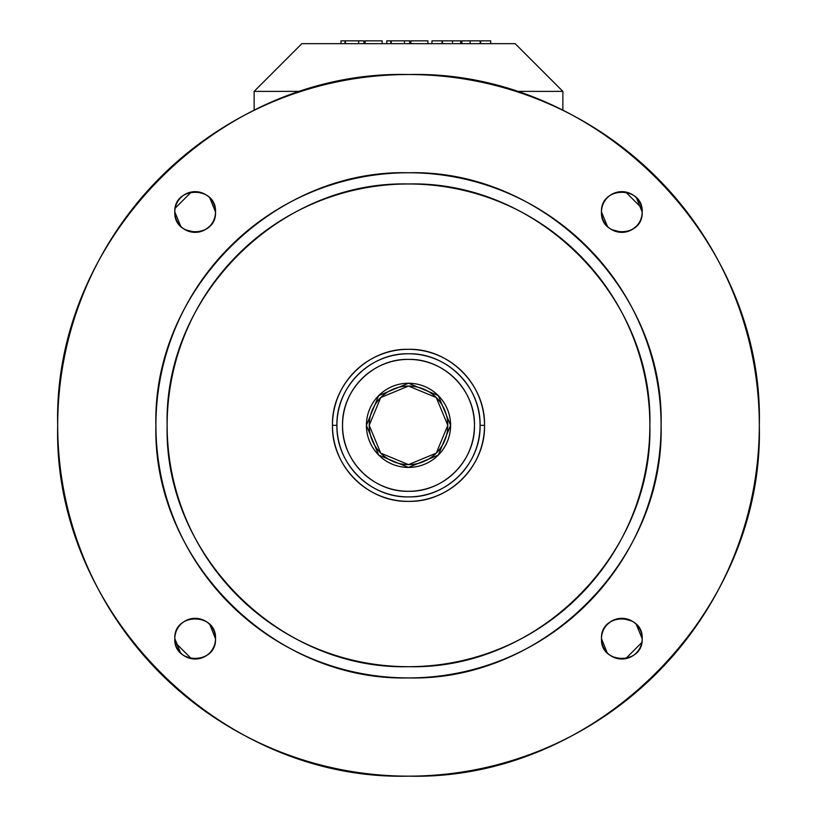 <?xml version="1.0" encoding="UTF-8"?>
<svg xmlns="http://www.w3.org/2000/svg" width="817" height="817" viewBox="0 0 817 817"><rect width="100%" height="100%" fill="white"/><g stroke="black" fill="none" stroke-linecap="round" stroke-linejoin="round"><path stroke-width="1.23" d="M369.366 421.797A39.287 39.287 0 0 0 369.213 425.34L380.722 453.118L408.5 464.628L436.278 453.118L447.787 425.34L436.278 397.552L408.5 386.053L380.722 397.552L369.213 425.34A39.287 39.287 0 0 1 408.5 386.053A39.287 39.287 0 0 1 447.787 425.34A39.287 39.287 0 0 0 436.278 397.552M434.695 396.051A39.287 39.287 0 0 0 408.5 386.053M405.753 386.145A39.287 39.287 0 0 0 380.722 397.552M411.247 464.536A39.287 39.287 0 0 0 447.787 425.34A39.287 39.287 0 0 1 408.5 464.628A39.287 39.287 0 0 1 369.213 425.34A39.287 39.287 0 0 0 380.722 453.118M382.305 454.63A39.287 39.287 0 0 0 408.5 464.628M641.815 208.172L625.669 192.026L641.815 208.172M358.673 40.85L363.933 40.85L363.933 43.658L363.933 40.85L358.673 40.85L358.673 43.658L358.673 40.85L345.019 40.85L345.428 43.658L345.428 40.85M404.435 40.85L409.695 40.85L409.695 43.658L409.695 40.85L404.435 40.85L404.435 43.658L404.435 40.85L390.781 40.85L391.2 43.658L391.2 40.85M442.446 40.85L460.757 40.85L460.757 43.658L460.757 40.85L452.526 40.85L452.526 43.658L452.526 40.85L442.446 40.85L442.446 43.658L442.446 40.85M431.948 40.85L442.038 40.85L442.038 43.658L442.038 40.85L431.948 40.85L431.948 43.658L431.948 40.85M480.202 40.85L490.7 40.85L490.7 43.658L490.7 40.85L480.61 40.85L480.61 43.658L480.61 40.85L470.122 40.85L480.202 40.85L480.202 43.658L480.202 40.85M461.891 40.85L470.122 40.85L470.122 43.658L470.122 40.85L461.891 40.85L461.891 43.658L461.891 40.85M386.747 40.85L390.781 40.85L390.781 43.658L390.781 40.85L386.747 40.85L386.747 43.658L386.747 40.85M340.985 40.85L345.019 40.85L345.019 43.658L345.019 40.85L340.985 40.85L340.985 43.658L340.985 40.85M254.138 91.371L301.851 43.658L254.138 91.371L301.116 91.371L254.138 91.371L254.138 110.315L254.138 91.371M515.149 43.658L301.851 43.658L515.149 43.658L562.862 91.371L515.149 43.658M515.884 91.371L562.862 91.371L562.862 110.315L562.862 91.371L515.884 91.371M191.331 192.026L175.185 208.172L191.331 192.026M625.669 658.655L641.815 642.499L625.669 658.655M175.185 642.499L191.331 658.655L175.185 642.499M366.404 425.34L378.731 455.11L408.5 467.436L438.269 455.11L450.596 425.34L438.269 395.571L408.5 383.244L378.731 395.571L366.404 425.34A42.096 42.096 0 0 0 378.731 455.11A42.096 42.096 0 0 1 408.5 383.244A42.096 42.096 0 0 1 450.596 425.34A42.096 42.096 0 0 1 408.5 467.436A42.096 42.096 0 0 1 366.404 425.34A42.096 42.096 0 0 1 408.5 383.244A42.096 42.096 0 0 1 450.596 425.34A42.096 42.096 0 0 0 438.269 395.571A42.096 42.096 0 0 1 408.5 467.436A42.096 42.096 0 0 1 366.404 425.34L378.731 455.11L408.5 467.436L438.269 455.11L450.596 425.34L438.269 395.571L408.5 383.244L378.731 395.571L366.404 425.34A42.096 42.096 0 0 1 366.567 421.582A42.096 42.096 0 0 0 366.404 425.34M380.456 456.744A42.096 42.096 0 0 0 408.5 467.436A42.096 42.096 0 0 1 380.456 456.744M411.482 467.334A42.096 42.096 0 0 0 450.596 425.34A42.096 42.096 0 0 1 411.482 467.334M436.544 393.937A42.096 42.096 0 0 0 408.5 383.244A42.096 42.096 0 0 1 436.544 393.937M405.518 383.347A42.096 42.096 0 0 0 378.731 395.571A42.096 42.096 0 0 1 405.518 383.347M474.452 425.34A65.952 65.952 0 0 0 408.5 359.388A65.952 65.952 0 0 0 342.548 425.34A65.952 65.952 0 0 0 408.5 491.293A65.952 65.952 0 0 0 474.452 425.34A65.952 65.952 0 0 1 469.561 450.259A65.952 65.952 0 0 0 474.452 425.34C475.371 460.584 443.743 492.212 408.5 491.293C373.257 492.212 341.629 460.584 342.548 425.34C341.629 390.097 373.257 358.469 408.5 359.388C443.743 358.469 475.371 390.087 474.452 425.34A65.952 65.952 0 0 0 408.5 359.388A65.952 65.952 0 0 0 342.548 425.34C341.629 390.097 373.257 358.469 408.5 359.388C443.743 358.469 475.371 390.087 474.452 425.34C475.371 460.584 443.743 492.212 408.5 491.293C373.257 492.212 341.629 460.584 342.548 425.34A65.952 65.952 0 0 0 408.5 491.293A65.952 65.952 0 0 0 455.14 378.7A65.952 65.952 0 0 1 474.452 425.34M342.548 424.666A65.952 65.952 0 0 1 347.439 400.412A65.952 65.952 0 0 0 342.548 424.666M347.572 400.095A65.952 65.952 0 0 1 361.614 378.955A65.952 65.952 0 0 0 347.572 400.095M361.86 378.7A65.952 65.952 0 0 1 382.928 364.545A65.952 65.952 0 0 0 361.86 378.7M383.265 364.402A65.952 65.952 0 0 1 408.143 359.388A65.952 65.952 0 0 0 383.265 364.402M408.5 359.388A65.952 65.952 0 0 1 433.408 364.27A65.952 65.952 0 0 0 408.5 359.388M433.735 364.402A65.952 65.952 0 0 1 454.875 378.445A65.952 65.952 0 0 0 433.735 364.402M469.428 450.575A65.952 65.952 0 0 1 455.386 471.715A65.952 65.952 0 0 0 469.428 450.575M455.14 471.971A65.952 65.952 0 0 1 434.072 486.135A65.952 65.952 0 0 0 455.14 471.971M433.735 486.268A65.952 65.952 0 0 1 408.857 491.293A65.952 65.952 0 0 0 433.735 486.268M408.5 491.293A65.952 65.952 0 0 1 383.592 486.411A65.952 65.952 0 0 0 408.5 491.293M383.265 486.268A65.952 65.952 0 0 1 362.125 472.226A65.952 65.952 0 0 0 383.265 486.268M361.86 471.971A65.952 65.952 0 0 1 347.705 450.913A65.952 65.952 0 0 0 361.86 471.971M347.572 450.575A65.952 65.952 0 0 1 342.548 425.984A65.952 65.952 0 0 0 347.572 450.575M336.931 425.34C335.93 463.586 370.254 497.9 408.5 496.899C446.736 497.9 481.07 463.586 480.069 425.34C481.07 387.095 446.746 352.77 408.5 353.771C370.264 352.781 335.93 387.095 336.931 425.34A71.569 71.569 0 0 1 408.5 353.771A71.569 71.569 0 0 1 480.069 425.34L484.522 425.34A76.022 76.022 0 0 0 408.5 349.319A76.022 76.022 0 0 0 332.478 425.34L336.931 425.34L332.478 425.34A76.022 76.022 0 0 0 408.5 501.362A76.022 76.022 0 0 0 484.522 425.34L480.069 425.34A71.569 71.569 0 0 1 408.5 496.899A71.569 71.569 0 0 1 336.931 425.34L332.478 425.34C331.416 384.715 367.875 348.256 408.5 349.319C449.115 348.256 485.584 384.715 484.522 425.34C485.584 465.966 449.125 502.414 408.5 501.362C367.885 502.414 331.416 465.966 332.478 425.34A76.022 76.022 0 0 0 408.5 501.362A76.022 76.022 0 0 0 484.522 425.34L480.069 425.34A71.569 71.569 0 0 1 408.5 496.899A71.569 71.569 0 0 1 336.931 425.34A71.569 71.569 0 0 1 408.5 353.771A71.569 71.569 0 0 1 480.069 425.34L484.522 425.34A76.022 76.022 0 0 0 408.5 349.319A76.022 76.022 0 0 0 332.478 425.34L336.931 425.34C335.93 463.586 370.254 497.9 408.5 496.899C446.736 497.9 481.07 463.586 480.069 425.34C481.07 387.095 446.746 352.77 408.5 353.771C370.264 352.781 335.93 387.095 336.931 425.34M649.862 425.34A241.362 241.362 0 0 0 408.5 183.978A241.362 241.362 0 0 0 167.138 425.34A241.362 241.362 0 0 0 408.5 666.692A241.362 241.362 0 0 0 649.862 425.34C653.181 554.314 537.474 670.011 408.5 666.692C279.526 670.011 163.819 554.324 167.138 425.34C163.819 296.357 279.526 180.659 408.5 183.978C537.474 180.669 653.181 296.357 649.862 425.34C653.181 554.314 537.474 670.011 408.5 666.692C279.526 670.011 163.819 554.324 167.138 425.34C163.819 296.357 279.526 180.659 408.5 183.978C537.474 180.669 653.181 296.357 649.862 425.34A241.362 241.362 0 0 0 408.5 183.978A241.362 241.362 0 0 0 167.138 425.34A241.362 241.362 0 0 0 408.5 666.692A241.362 241.362 0 0 0 649.862 425.34M185.51 332.979A241.362 241.362 0 0 1 189.524 323.838A241.362 241.362 0 0 0 185.51 332.979M237.839 254.669A241.362 241.362 0 0 1 245.039 247.765A241.362 241.362 0 0 0 237.839 254.669M316.138 202.35A241.362 241.362 0 0 1 325.432 198.725A241.362 241.362 0 0 0 316.138 202.35M408.5 183.978A241.362 241.362 0 0 1 418.478 184.182A241.362 241.362 0 0 0 408.5 183.978M500.862 202.35A241.362 241.362 0 0 1 510.002 206.364A241.362 241.362 0 0 0 500.862 202.35M579.161 254.669A241.362 241.362 0 0 1 587.525 263.462A241.362 241.362 0 0 0 579.161 254.669M631.49 332.979A241.362 241.362 0 0 1 649.117 406.376A241.362 241.362 0 0 0 631.49 332.979M631.49 517.702A241.362 241.362 0 0 1 627.476 526.842A241.362 241.362 0 0 0 631.49 517.702M579.161 596.001A241.362 241.362 0 0 1 571.961 602.915A241.362 241.362 0 0 0 579.161 596.001M500.862 648.32A241.362 241.362 0 0 1 491.568 651.956A241.362 241.362 0 0 0 500.862 648.32M408.5 666.692A241.362 241.362 0 0 1 398.522 666.488A241.362 241.362 0 0 0 408.5 666.692M316.138 648.32A241.362 241.362 0 0 1 306.998 644.317A241.362 241.362 0 0 0 316.138 648.32M237.839 596.001A241.362 241.362 0 0 1 229.475 587.209A241.362 241.362 0 0 0 237.839 596.001M185.51 517.702A241.362 241.362 0 0 1 167.883 444.305A241.362 241.362 0 0 0 185.51 517.702M155.914 425.34C152.442 560.319 273.532 681.398 408.5 677.926C543.468 681.398 664.558 560.319 661.086 425.34C664.558 290.362 543.468 169.282 408.5 172.755C273.532 169.282 152.442 290.362 155.914 425.34A252.586 252.586 0 0 1 408.5 172.755A252.586 252.586 0 0 1 661.086 425.34A252.586 252.586 0 0 0 641.856 328.679A252.586 252.586 0 0 1 408.5 677.926A252.586 252.586 0 0 1 155.914 425.34A252.586 252.586 0 0 0 175.144 522.002A252.586 252.586 0 0 1 155.914 425.34C152.442 560.319 273.532 681.398 408.5 677.926C543.468 681.398 664.558 560.319 661.086 425.34C664.558 290.362 543.468 169.282 408.5 172.755C273.532 169.282 152.442 290.362 155.914 425.34A252.586 252.586 0 0 1 408.5 172.755A252.586 252.586 0 0 1 661.086 425.34A252.586 252.586 0 0 1 408.5 677.926A252.586 252.586 0 0 1 156.69 405.518A252.586 252.586 0 0 0 155.914 425.34M637.648 319.1A252.586 252.586 0 0 0 587.106 246.734A252.586 252.586 0 0 1 637.648 319.1M579.549 239.493A252.586 252.586 0 0 0 505.161 191.985A252.586 252.586 0 0 1 579.549 239.493M495.408 188.176A252.586 252.586 0 0 0 408.5 172.755A252.586 252.586 0 0 1 495.408 188.176M398.032 172.969A252.586 252.586 0 0 0 311.839 191.985A252.586 252.586 0 0 1 398.032 172.969M302.259 196.182A252.586 252.586 0 0 0 229.894 246.734A252.586 252.586 0 0 1 302.259 196.182M221.131 255.956A252.586 252.586 0 0 0 175.144 328.679A252.586 252.586 0 0 1 221.131 255.956M179.352 531.581A252.586 252.586 0 0 0 229.894 603.947A252.586 252.586 0 0 1 179.352 531.581M237.451 611.187A252.586 252.586 0 0 0 311.839 658.696A252.586 252.586 0 0 1 237.451 611.187M321.592 662.505A252.586 252.586 0 0 0 408.5 677.926A252.586 252.586 0 0 1 321.592 662.505M418.968 677.702A252.586 252.586 0 0 0 505.161 658.696A252.586 252.586 0 0 1 418.968 677.702M514.741 654.488A252.586 252.586 0 0 0 587.106 603.947A252.586 252.586 0 0 1 514.741 654.488M595.869 594.725A252.586 252.586 0 0 0 641.856 522.002A252.586 252.586 0 0 1 595.869 594.725M660.31 445.163A252.586 252.586 0 0 0 661.086 425.34A252.586 252.586 0 0 1 660.31 445.163M215.514 212.011A20.343 20.343 0 0 0 195.171 191.658A20.343 20.343 0 0 0 174.818 212.011A20.343 20.343 0 0 0 195.171 232.355A20.343 20.343 0 0 0 215.514 212.011C216.76 238.258 173.572 238.258 174.818 212.011C173.572 185.755 216.76 185.755 215.514 212.011L209.857 197.928L215.514 212.011C216.76 238.258 173.572 238.258 174.818 212.011L180.782 226.391A20.343 20.343 0 0 1 174.92 213.962A20.343 20.343 0 0 0 180.782 226.391L174.818 212.011C173.572 185.755 216.76 185.755 215.514 212.011A20.343 20.343 0 0 0 195.171 191.658A20.343 20.343 0 0 0 174.818 212.011A20.343 20.343 0 0 0 195.171 232.355A20.343 20.343 0 0 0 215.514 212.011M180.782 197.622A20.343 20.343 0 0 1 181.537 196.897A20.343 20.343 0 0 0 180.782 197.622M209.55 226.391A20.343 20.343 0 0 1 208.795 227.116A20.343 20.343 0 0 0 209.55 226.391L205.578 229.485L209.55 226.391M195.171 232.355A20.343 20.343 0 0 1 193.874 232.314A20.343 20.343 0 0 0 195.171 232.355L184.948 229.597L195.171 232.355M642.182 638.669A20.343 20.343 0 0 0 621.829 618.326A20.343 20.343 0 0 0 601.486 638.669A20.343 20.343 0 0 0 621.829 659.023A20.343 20.343 0 0 0 642.182 638.669C643.428 664.915 600.24 664.926 601.486 638.669C600.24 612.423 643.428 612.413 642.182 638.669L636.218 624.28L642.182 638.669C643.428 664.915 600.24 664.926 601.486 638.669L607.143 652.752L601.486 638.669C600.24 612.423 643.428 612.413 642.182 638.669A20.343 20.343 0 0 0 621.829 618.326A20.343 20.343 0 0 0 601.486 638.669A20.343 20.343 0 0 0 621.829 659.023A20.343 20.343 0 0 0 642.182 638.669A20.343 20.343 0 0 0 621.829 618.326A20.343 20.343 0 0 1 642.182 638.669M607.45 624.28A20.343 20.343 0 0 1 608.205 623.565A20.343 20.343 0 0 0 607.45 624.28L611.422 621.196L607.45 624.28M636.218 653.059A20.343 20.343 0 0 1 635.463 653.774A20.343 20.343 0 0 0 636.218 653.059M621.829 659.023A20.343 20.343 0 0 1 601.486 638.669A20.343 20.343 0 0 0 621.829 659.023M642.182 212.011A20.343 20.343 0 0 0 621.829 191.658A20.343 20.343 0 0 0 601.486 212.011A20.343 20.343 0 0 0 621.829 232.355A20.343 20.343 0 0 0 642.182 212.011C643.428 238.258 600.24 238.258 601.486 212.011C600.24 185.755 643.428 185.755 642.182 212.011L636.514 197.928L642.182 212.011A20.343 20.343 0 0 0 621.829 191.658A20.343 20.343 0 0 0 601.486 212.011L607.45 226.391A20.343 20.343 0 0 1 601.578 213.962A20.343 20.343 0 0 0 607.45 226.391L601.486 212.011A20.343 20.343 0 0 0 621.829 232.355A20.343 20.343 0 0 0 642.182 212.011C643.428 238.258 600.24 238.258 601.486 212.011C600.24 185.755 643.428 185.755 642.182 212.011A20.343 20.343 0 0 0 621.829 191.658A20.343 20.343 0 0 1 642.182 212.011M607.45 197.622A20.343 20.343 0 0 1 608.205 196.897A20.343 20.343 0 0 0 607.45 197.622M636.218 226.391A20.343 20.343 0 0 1 635.463 227.116A20.343 20.343 0 0 0 636.218 226.391L632.246 229.485L636.218 226.391M621.829 232.355A20.343 20.343 0 0 1 620.532 232.314A20.343 20.343 0 0 0 621.829 232.355L611.616 229.597L621.829 232.355M215.514 638.669A20.343 20.343 0 0 0 195.171 618.326A20.343 20.343 0 0 0 174.818 638.669A20.343 20.343 0 0 0 195.171 659.023A20.343 20.343 0 0 0 215.514 638.669C216.76 664.915 173.572 664.926 174.818 638.669C173.572 612.423 216.76 612.413 215.514 638.669L209.857 624.586L215.514 638.669A20.343 20.343 0 0 0 195.171 618.326A20.343 20.343 0 0 0 174.818 638.669L180.486 652.752L174.818 638.669A20.343 20.343 0 0 0 195.171 659.023A20.343 20.343 0 0 0 215.514 638.669C216.76 664.915 173.572 664.926 174.818 638.669C173.572 612.423 216.76 612.413 215.514 638.669M180.782 624.28A20.343 20.343 0 0 1 181.537 623.565A20.343 20.343 0 0 0 180.782 624.28M209.55 653.059A20.343 20.343 0 0 1 208.795 653.774A20.343 20.343 0 0 0 209.55 653.059M195.171 659.023A20.343 20.343 0 0 1 193.874 658.982A20.343 20.343 0 0 0 195.171 659.023M180.782 653.059A20.343 20.343 0 0 1 174.92 640.63A20.343 20.343 0 0 0 180.782 653.059M57.69 425.34C52.86 612.801 221.039 780.981 408.5 776.15C595.961 780.97 764.14 612.811 759.31 425.34C764.14 237.87 595.961 69.7 408.5 74.531C221.039 69.7 52.86 237.87 57.69 425.34A350.81 350.81 0 0 1 408.5 74.531A350.81 350.81 0 0 1 759.31 425.34A350.81 350.81 0 0 0 732.604 291.087A350.81 350.81 0 0 1 408.5 776.15A350.81 350.81 0 0 1 57.69 425.34A350.81 350.81 0 0 0 84.396 559.584A350.81 350.81 0 0 1 408.5 74.531A350.81 350.81 0 0 1 759.31 425.34A350.81 350.81 0 0 1 408.5 776.15A350.81 350.81 0 0 1 57.69 425.34C52.86 612.801 221.039 780.981 408.5 776.15C595.961 780.97 764.14 612.811 759.31 425.34C764.14 237.87 595.961 69.7 408.5 74.531C221.039 69.7 52.86 237.87 57.69 425.34A350.81 350.81 0 0 1 58.753 398.083A350.81 350.81 0 0 0 57.69 425.34M726.66 277.555A350.81 350.81 0 0 0 656.562 177.279A350.81 350.81 0 0 1 726.66 277.555M645.89 167.046A350.81 350.81 0 0 0 542.754 101.237A350.81 350.81 0 0 1 645.89 167.046M528.967 95.865A350.81 350.81 0 0 0 408.5 74.531A350.81 350.81 0 0 1 528.967 95.865M393.712 74.837A350.81 350.81 0 0 0 274.246 101.237A350.81 350.81 0 0 1 393.712 74.837M260.715 107.18A350.81 350.81 0 0 0 160.438 177.279A350.81 350.81 0 0 1 260.715 107.18M148.04 190.32A350.81 350.81 0 0 0 84.396 291.087A350.81 350.81 0 0 1 148.04 190.32M90.34 573.125A350.81 350.81 0 0 0 160.438 673.402A350.81 350.81 0 0 1 90.34 573.125M171.11 683.635A350.81 350.81 0 0 0 274.246 749.444A350.81 350.81 0 0 1 171.11 683.635M288.033 754.816A350.81 350.81 0 0 0 408.5 776.15A350.81 350.81 0 0 1 288.033 754.816M423.288 775.833A350.81 350.81 0 0 0 542.754 749.444A350.81 350.81 0 0 1 423.288 775.833M556.285 743.501A350.81 350.81 0 0 0 656.562 673.402A350.81 350.81 0 0 1 556.285 743.501M668.96 660.35A350.81 350.81 0 0 0 732.604 559.584A350.81 350.81 0 0 1 668.96 660.35M758.247 452.598A350.81 350.81 0 0 0 759.31 425.34A350.81 350.81 0 0 1 758.247 452.598M632.052 621.083L621.829 618.326L632.052 621.083M484.522 425.34C485.584 465.966 449.125 502.414 408.5 501.362C367.885 502.414 331.416 465.966 332.478 425.34C331.416 384.715 367.875 348.256 408.5 349.319C449.115 348.256 485.584 384.715 484.522 425.34M427.914 40.85L427.914 43.658L427.914 40.85L410.89 40.85L410.89 43.658L410.89 40.85L427.914 40.85M382.152 40.85L382.152 43.658L382.152 40.85L365.128 40.85L365.128 43.658L365.128 40.85L382.152 40.85"/></g></svg>
